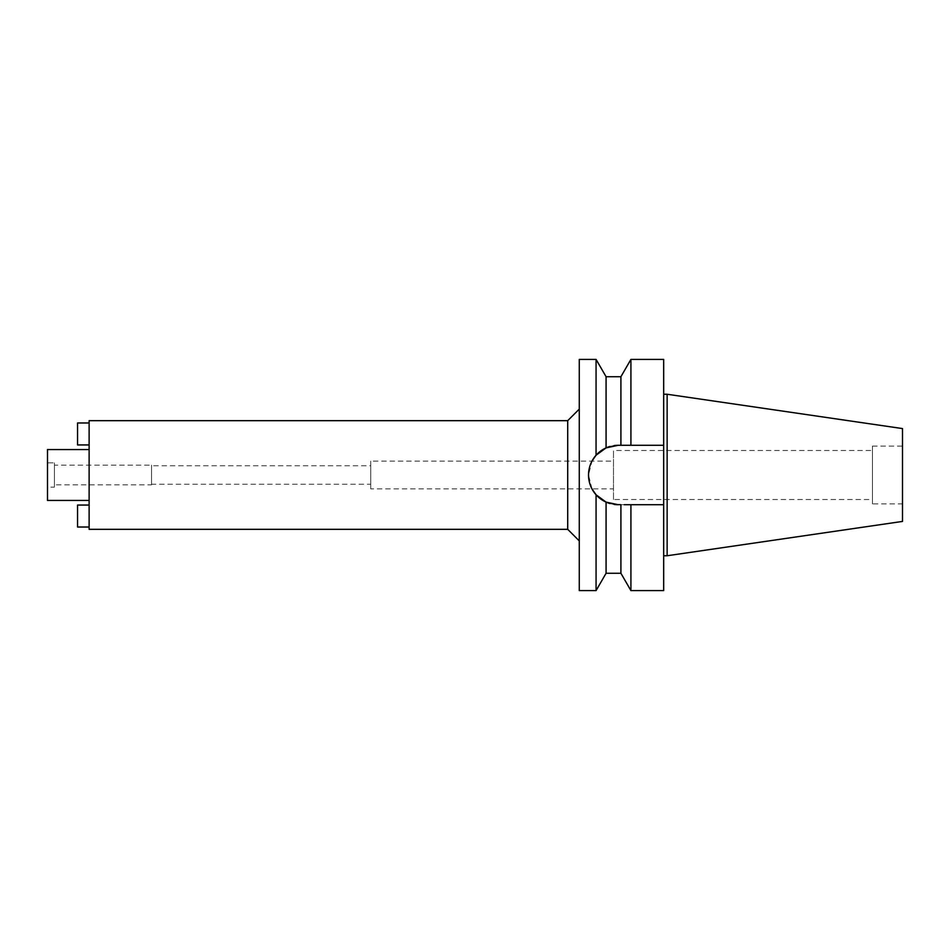 <?xml version="1.0" encoding="UTF-8"?>
<svg xmlns="http://www.w3.org/2000/svg" width="950" height="950" viewBox="0 0 950 950"><rect width="100%" height="100%" fill="white"/><g stroke="black" fill="none" stroke-linecap="round" stroke-linejoin="round"><path stroke-width="0.71" stroke-dasharray="4.75 3.56" d="M872.444 503.904L872.444 446.096L872.444 503.904L902.5 503.904L902.5 446.096L902.5 503.904M872.444 446.096L902.5 446.096M872.444 450.49L872.444 499.51L872.444 450.49L613.498 450.49L613.498 499.51L872.444 499.51M613.498 499.51L613.498 450.49M613.498 461.13L613.498 488.87L613.498 461.13L370.726 461.13L370.726 488.87L613.498 488.87M370.726 488.87L370.726 461.13M370.726 465.749L370.726 484.251L370.726 465.749L151.537 465.749L151.537 484.251L370.726 484.251M151.537 484.251L151.537 465.749M151.537 465.179L151.537 484.821L151.537 465.179L54.435 465.179L54.435 484.821L151.537 484.821M54.435 484.821L54.435 465.179M54.435 462.864L54.435 487.136L54.435 462.864L47.5 462.864L47.5 487.136L54.435 487.136M47.5 487.136L47.5 462.864M47.5 500.436L47.5 449.564M89.122 500.436L89.122 449.564L89.122 500.436M89.122 529.328L89.122 420.672M89.122 505.056L89.122 527.024L77.556 527.024L77.556 505.056L89.122 505.056L89.122 527.024M89.122 444.944L89.122 422.976L77.556 422.976L77.556 444.944L89.122 444.944L89.122 422.976M567.708 420.672L567.708 529.328M579.274 409.106L579.274 540.894L579.274 409.106M579.274 590.603L579.274 359.397M589.38 467.911A29.711 29.711 0 0 1 591.933 461.178M606.029 447.913L606.076 376.734M610.031 446.441A29.711 29.711 0 0 1 614.104 445.574L610.031 446.441M614.104 504.426A29.711 29.711 0 0 1 610.031 503.559L614.104 504.426M609.734 503.464L602.3 500.08M591.933 488.822A29.711 29.711 0 0 1 589.38 482.089M596.066 359.397L596.066 455.216L599.141 452.236M599.664 451.808L602.739 449.647M591.957 488.87L588.525 474.964L591.957 461.13M599.64 498.18L597.883 496.648M596.113 494.831L596.066 590.603M614.531 445.526L618.236 445.289A29.711 29.711 0 0 0 588.525 475A29.711 29.711 0 0 0 618.236 504.711L663.67 504.711L663.67 590.603M606.076 573.266L606.076 502.111M624.233 504.711L618.236 504.711L620.908 504.711L620.908 573.266M627.57 504.711L625.741 504.711L627.57 504.711M618.236 445.289L663.67 445.289L663.67 504.711L630.919 504.711L630.919 590.603M663.67 359.397L663.67 445.289L630.919 445.289L630.919 359.397M663.67 394.25L663.67 555.75L663.67 394.25M627.57 445.289L625.741 445.289M624.233 445.289L620.908 445.289L620.908 376.734M667.137 394.25L667.137 555.75M902.5 428.581L902.5 521.419"/><path stroke-width="1.43" d="M591.957 488.87L596.066 494.784L606.076 502.111A29.711 29.711 0 0 1 591.933 488.822M591.957 461.13L596.054 455.228L596.066 359.397L579.274 359.397L579.274 590.603L596.066 590.603L596.066 494.784C591.09 489.036 588.584 482.446 588.525 475A29.711 29.711 0 0 1 589.38 467.911M89.122 449.564L47.5 449.564L47.5 500.436L89.122 500.436M89.122 420.672L89.122 529.328L567.708 529.328L567.708 420.672L89.122 420.672M579.274 409.106L567.708 420.672M579.274 540.894L567.708 529.328M614.531 445.526L614.104 445.574A29.711 29.711 0 0 1 618.236 445.289L606.076 447.889L596.066 455.216C591.09 460.964 588.584 467.554 588.525 475A29.711 29.711 0 0 0 589.38 482.089M591.933 461.178A29.711 29.711 0 0 1 610.031 446.441L606.076 447.889L606.076 376.734L596.066 359.397M609.734 503.464L610.031 503.559A29.711 29.711 0 0 1 606.076 502.111L618.236 504.711A29.711 29.711 0 0 1 614.104 504.426L620.908 504.711L620.908 573.266L606.076 573.266L596.066 590.603M602.739 449.647L606.029 447.913M602.3 500.08L599.64 498.18M597.883 496.648L596.113 494.831M606.076 502.111L606.076 573.266M624.233 504.711L630.919 504.711L630.919 590.603L663.67 590.603L663.67 504.711L627.57 504.711L663.67 504.711L663.67 359.397L630.919 359.397L630.919 445.289L627.57 445.289M606.076 376.734L620.908 376.734L620.908 445.289L663.67 445.289L618.236 445.289M625.741 445.289L624.233 445.289M667.137 394.25L902.5 428.581L902.5 521.419L667.137 555.75L667.137 394.25L663.67 394.25M667.137 555.75L663.67 555.75M89.122 527.024L77.556 527.024L77.556 505.056L89.122 505.056M89.122 422.976L77.556 422.976L77.556 444.944L89.122 444.944M620.908 376.734L630.919 359.397M620.908 573.266L630.919 590.603"/></g></svg>
